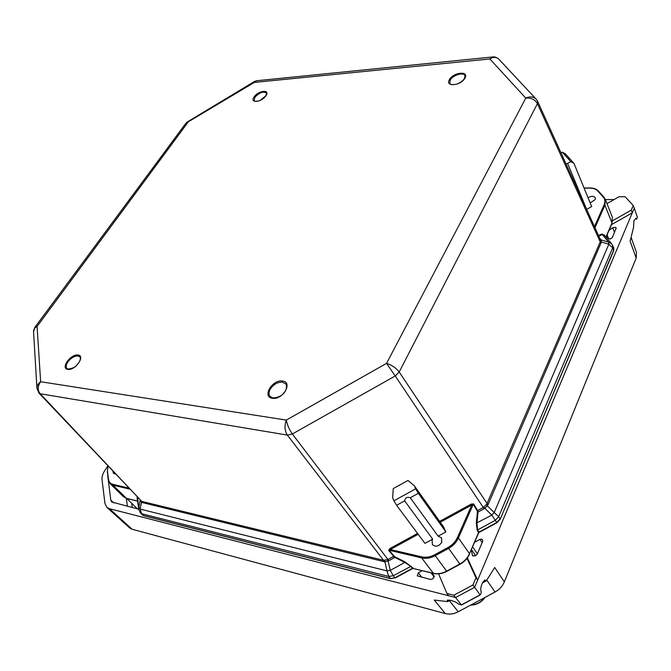 <?xml version="1.0" encoding="UTF-8"?>
<svg xmlns="http://www.w3.org/2000/svg" width="671" height="671" viewBox="0 0 671 671"><rect width="100%" height="100%" fill="white"/><g stroke="black" fill="none" stroke-linecap="round" stroke-linejoin="round"><path stroke-width="1.01" d="M282.441 381.027C293.286 381.942 282.91 400.134 272.468 398.289C261.757 397.106 272.191 379.3 282.441 381.027M265.817 95.844C261.355 102.52 249.193 103.527 254.166 96.876C258.553 90.308 270.69 89.168 265.817 95.844M464.869 78.239C460.792 85.838 444.655 87.171 449.436 79.597C453.437 72.149 469.49 70.631 464.869 78.239M77.962 355.018C85.796 355.622 75.244 370.744 67.855 369.385C60.147 368.589 70.681 353.734 77.962 355.018M39.027 393.164L141.782 501.405L40.176 393.743L39.027 393.164L36.939 388.316C36.855 385.75 38.096 383.552 40.637 381.732L286.307 420.088L386.555 363.38L525.77 98.083L489.838 58.964L254.376 82.416L254.468 81.459L256.666 80.73L254.376 82.416L185.901 123.246L187.352 121.929L187.779 122.567L37.09 326.45C34.674 327.725 33.5 329.478 33.567 331.709L34.85 327.373L37.09 326.45L40.637 381.732C37.584 386.177 37.433 390.178 40.176 393.743L287.339 435.085C284.655 430.824 284.311 425.825 286.307 420.088C287.331 425.146 289.344 429.775 292.346 433.986L395.227 375.961L386.555 363.38C391.864 365.032 396.083 367.901 399.203 371.986L537.404 103.653C535.081 99.568 531.197 97.714 525.77 98.083C529.947 96.255 533.403 96.59 536.137 99.098L498.821 59.165C496.33 56.884 493.336 56.817 489.838 58.964L492.833 56.951C494.46 56.574 496.456 57.312 498.821 59.165M393.265 488.58L407.985 480.453L414.334 485.804L415.668 488.84L393.927 500.826L392.661 497.756L393.265 488.58M439.631 521.367L471.252 504.089L473.609 503.921L477.651 510.564L483.892 507.108L486.869 503.896L600.47 241.325L600.293 239.455L537.622 101.313L536.146 99.098M561.015 152.871L562.264 152.149L570.836 161.703L566.081 164.043M570.836 161.703L573.982 163.405L591.654 206.576L586.68 209.411L567.674 163.523M418.192 534.284L390.329 549.507L389.826 548.584L417.555 533.428M395.085 556.913L405.074 561.929L404.831 562.441L394.842 557.425L388.853 560.696L292.346 433.986L287.339 435.085L383.518 560.285L383.871 561.61L142.193 502.537L141.782 501.405L383.518 560.285L387.494 559.689L393.667 556.376L388.643 550.346L389.155 550.245L394.171 556.284L393.667 556.376L394.842 557.425L395.085 556.913L394.171 556.284M457.496 537.404L458.427 537.941L473.223 504.324L471.772 505.011L457.496 537.404C455.534 541.673 452.38 545.028 448.035 547.477L434.582 554.783C430.186 557.089 425.892 557.786 421.69 556.871L390.329 549.507L389.155 550.245L421.682 557.911C426.06 558.868 430.539 558.146 435.11 555.739L448.572 548.433C453.101 545.892 456.381 542.394 458.427 537.941L469.49 553.667L478.582 532.564L477.19 530.333L476.301 523.162L477.4 512.032L478.037 512.065L477.651 510.564L477.266 510.958L473.223 504.324L473.609 503.921M471.252 504.089L471.772 505.011L440.243 522.239M414.334 485.804L443.648 527.02L445.871 531.952L438.121 536.179L441.56 537.823L441.803 542.269C438.851 546.479 435.705 547.259 432.376 544.626L432.124 540.121L432.678 539.149L424.953 543.359L396.603 505.28L404.63 500.86C405.259 497.723 407.146 496.691 410.283 497.748L418.343 493.311L415.668 488.84M573.982 163.405L565.376 153.852L562.264 152.149M594.472 226.63L604.143 204.68C605.359 201.753 605.091 199.253 603.33 197.19L597.769 191.009C595.915 189.054 593.114 188.09 589.373 188.098L584.122 188.174M588.056 197.777C591.394 195.831 593.827 195.84 595.345 197.802L595.236 199.589L590.153 202.902M598.524 235.563L601.853 234.02L604.605 235.487M600.251 239.379L601.09 239.899L600.21 239.27M600.47 241.325L601.442 242.038L601.09 239.899L608.614 242.122L611.684 243.799L604.101 234.917L602.181 234.565L598.784 236.133M486.416 504.651L487.381 505.85L484.839 508.291L483.892 507.108M393.927 500.826L396.603 505.28M405.074 561.929L413.47 568.396M387.494 559.689L388.115 561.031L388.853 560.696M384.298 560.36L384.911 561.736L388.115 561.031L390.254 570.375L393.307 575.735L411.197 566.198M418.343 493.311L445.871 531.952M140.273 500.373L141.472 502.243L141.237 501.178M137.127 498.914L137.253 497.186M115.261 473.894L113.483 473.382L112.98 471.478M108.039 466.244L107.435 471.017L108.501 479.312C108.895 481.996 110.379 483.674 112.929 484.345L128.606 488.027M568.538 157.358L568.974 158.423M601.853 234.02L608.614 242.122L608.84 244.219L601.442 242.038L487.968 504.827L399.203 371.986L395.227 375.961L484.143 508.735L478.037 512.065L476.947 523.195L477.576 529.939L495.265 520.327L491.793 515.118L494.2 512.543L498.679 516.67L612.673 247.809L608.84 244.219L494.2 512.543L487.381 505.85L487.968 504.827M410.283 497.748L438.121 536.179M432.678 539.149L404.63 500.86M433.927 573.378L412.355 568.312L410.686 566.29L404.831 562.441L390.254 570.375L387.008 570.895L384.911 561.736L383.871 561.61M484.143 508.735L484.839 508.291L491.793 515.118L476.301 523.162M478.666 532.925L469.49 553.667C467.511 558.079 464.29 561.535 459.836 564.026L460.063 564.252C464.441 561.803 467.612 558.389 469.583 554.02M142.193 502.537L141.472 502.243L140.122 509.079L138.872 507.67L140.147 500.247M140.122 509.079L141.631 513.709L388.702 576.456L387.008 570.895L140.122 509.079M137.664 497.614L138.763 509.532L137.077 497.32M138.763 509.532L140.482 513.055L143.359 515.513L390.304 578.511L394.892 577.798L412.355 568.312L433.6 573.428C437.978 574.41 442.382 573.739 446.827 571.407L434.582 554.783M477.19 530.333L477.576 529.939L478.951 532.145L496.708 522.491L500.113 518.842L498.679 516.67L495.265 520.327L496.917 522.768L479.169 532.405M612.732 245.469L612.673 247.809L613.73 250.593L500.205 519.22L613.713 250.14L613.772 247.8L611.684 243.799M631.285 237.895L636.477 252.43L636.183 258.075L504.366 581.841C502.529 586.202 499.417 589.591 495.047 592.015L458.218 611.767C453.848 614.032 449.536 614.636 445.267 613.562L132.187 529.276L129.62 527.909L106.848 507.335L104.928 503.367L102.051 479.631C101.782 476.905 102.663 473.936 104.676 470.74L107.763 465.959M605.393 199.589L614.124 199.53M504.366 581.841L494.703 567.498L486.324 580.834L484.663 579.954L481.979 583.955C480.688 587.427 480.411 590.01 481.149 591.713L481.157 593.248L480.084 594.875L474.657 587.284L455.584 597.542L109.415 508.685L106.848 507.335M636.183 258.075L630.128 241.216L633.567 227.284L633.936 220.432L636.209 218.41L636.603 219.199L635.672 218.184M634.263 208.186L633.239 205.46L631.26 210.14L632.292 212.858L634.263 208.186L637.408 217.278L636.603 219.199M611.457 224.668L632.292 212.858L474.657 587.284L472.963 584.936L453.839 595.227L446.928 593.466L448.689 595.773M445.267 613.562L434.28 600.05L447.674 601.619L447.196 600.109L451.256 600.478C454.594 601.451 456.951 602.608 458.343 603.959L461.363 604.915L453.839 595.227M608.974 230.447L612.64 227.687L615.592 227.377L616.137 228.065L612.271 237.752L609.931 239.077L608.849 238.658L606.576 235.999M431.856 573L434.003 575.676L432.971 578.746L430.48 579.476L417.278 575.869L418.301 572.799L422.26 570.66M474.657 542.243L479.933 539.375L481.535 539.107L482.558 539.778L482.65 541.422L477.198 554.204L475.127 555.94L472.527 555.546L471.252 550.128M138.712 509.197L111.713 502.017L110.782 500.038L107.737 475.798M467.377 557.861L477.651 580.18L475.965 577.823L472.963 584.936M606.978 203.598L618.947 196.788L625.104 196.729L633.239 205.46M486.324 580.834L482.424 582.931M486.29 580.801L482.449 582.873M450.266 600.226L447.674 601.619M631.26 210.14L612.673 220.684M466.882 558.062L475.965 577.823M446.928 593.466L438.473 573.638M270.279 389.079C273.525 384.34 277.576 382.025 282.449 382.143L285.88 383.971C287.893 387.251 285.536 397.073 272.963 397.97L269.918 396.368C268.551 394.422 268.677 391.998 270.279 389.079M272.694 398.037L269.918 396.368M254.863 97.278C259.383 92.598 263.217 91.147 266.37 92.942C266.907 92.866 266.655 93.865 265.615 95.945L260.516 100.155C259.417 101.338 253.303 101.715 254.141 100.709L254.863 97.278M450.241 80.067C452.833 75.102 463.619 71.839 464.978 75.655L464.533 78.423C462.948 80.889 460.34 82.785 456.683 84.093C451.415 85.334 449.704 83.925 449.788 83.271L450.241 80.067M67.905 361.862C71.051 357.903 74.414 355.932 77.987 355.957L79.807 356.821C80.814 357.911 80.512 359.866 78.893 362.667C75.974 365.301 77.215 367.373 68.367 369.125L66.882 368.438C65.666 366.903 66.01 364.705 67.905 361.862M68.123 369.159L66.882 368.438M601.191 242.902L600.285 241.988L537.404 103.653L537.622 101.313M388.643 550.346L389.826 548.584M599.765 238.289L600.813 239.539M605.921 237.056L612.002 222.94L604.915 205.125L594.967 227.721M448.035 547.477L459.836 564.026L446.592 571.189C442.088 573.537 437.677 574.225 433.34 573.244L421.682 557.911L421.69 556.871M477.266 510.958L477.4 512.032M129.62 489.092L112.954 485.167L126.383 498.301L137.446 501.011M597.769 191.009L598.423 191.034L603.892 197.14M603.33 197.19L603.992 197.215L605.267 199.27L598.423 191.034C596.418 188.937 593.466 187.897 589.557 187.922L584.055 188.006M604.143 204.68L604.915 205.125L605.267 199.27L612.321 217.077L612.011 223.384L612.321 217.077M137.463 501.111L126.685 498.478L123.498 496.75L110.069 483.632L108.232 479.731L110.069 483.632L112.954 485.167L112.929 484.345M108.501 479.312L107.276 471.621M107.435 471.017L107.905 466.102M394.892 577.798L393.307 575.735L388.702 576.456L390.581 578.704L394.892 577.798M390.581 578.704L143.661 515.697L140.482 513.055M470.849 604.99C476.418 604.663 481.032 602.189 484.688 597.567M486.852 580.197L495.047 592.015M449.411 600.688L458.218 611.767M109.415 508.685L132.187 529.276M636.511 218.947L635.814 218.192M461.363 604.915L480.084 594.875M485.93 580.239L483.011 581.807M449.151 600.025L447.222 601.057M607.079 234.85L608.421 238.146M614.544 232.443L612.64 227.687M421.816 577.328L418.301 572.799M431.05 572.808L434.28 577.035M472.25 554.749L473.189 556.083M475.664 555.647L471.47 549.633M477.383 553.76L472.636 546.924M479.933 539.375L482.139 542.613M113.818 502.956L110.782 500.038M126.299 498.368L127.448 506.37M450.207 600.218L447.909 601.451M616.196 228.333L615.995 227.821M615.592 227.377L616.129 228.71M131.667 503.225L132.313 507.595M187.352 121.929L254.468 81.459M256.666 80.73L492.833 56.951M36.939 388.274L33.567 331.709M34.85 327.373L185.901 123.246M606.056 237.215L612.011 223.384M126.685 498.478L123.498 496.75M412.623 568.547L395.177 578.025M460.063 564.252L446.827 571.407M613.73 250.593L613.772 247.8M496.917 522.768L500.205 519.22M143.661 515.697L142.21 514.858M485.167 597.316C481.417 602.373 476.536 604.99 470.522 605.167M434.271 576.263L432.552 574.007M480.285 594.909L461.363 605.074M137.446 508.878L126.853 498.519M636.653 219.291L635.647 218.192"/></g></svg>
